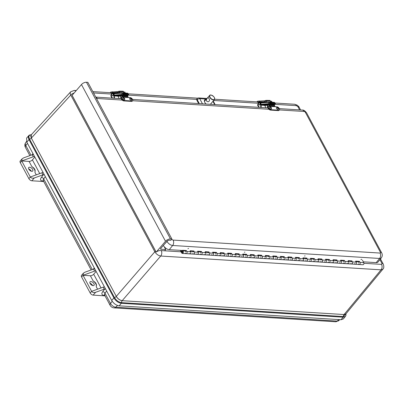 <?xml version="1.0" encoding="UTF-8"?>
<svg xmlns="http://www.w3.org/2000/svg" width="404" height="404" viewBox="0 0 404 404"><rect width="100%" height="100%" fill="white"/><g stroke="black" fill="none" stroke-linecap="round" stroke-linejoin="round"><path stroke-width="0.61" d="M345.834 313.959L344.026 314.595A2.394 1.651 -86.4 0 0 343.385 316.554L345.935 313.842M155.575 251.076A3.904 1.889 151.8 0 0 154.818 251.783C156.368 254.207 158.338 255.621 160.731 256.03L381.048 269.842L344.072 314.544L122.17 300.687C119.756 300.303 117.786 298.889 116.256 296.44A2.394 1.161 -28.2 0 1 114.499 297.596C116.317 300.51 118.66 302.192 121.528 302.647L343.385 316.554A0.783 0.54 -86.4 0 1 343.173 317.19L345.415 316.418L345.945 315.332L345.95 313.822M31.502 134.744C28.936 134.855 28.295 136.35 29.583 139.228L114.499 297.596A0.783 0.379 -28.2 0 0 113.928 297.975C115.847 301.041 118.311 302.813 121.321 303.283A0.783 0.54 -86.4 0 0 121.528 302.647A2.394 1.651 -86.4 0 1 122.17 300.687L160.731 256.03A3.904 2.692 -86.4 0 0 161.241 250.581L161.206 250.576M74.084 93.021A3.904 1.889 151.8 0 0 70.781 95.056L154.818 251.783L116.302 296.39C117.832 298.839 119.801 300.253 122.215 300.637C119.801 300.253 117.832 298.834 116.302 296.39L31.34 138.072A2.394 1.161 -28.2 0 1 29.583 139.228A0.783 0.379 151.8 0 0 29.012 139.607L113.928 297.975L111.711 300.46C113.645 303.555 116.135 305.343 119.18 305.823L341.037 319.731L343.299 318.953L345.415 316.418M28.886 135.547L26.619 138.047L26.795 142.092L111.711 300.46M344.072 314.544L345.869 313.923L382.891 269.155M70.66 91.834L31.249 134.81C30.633 135.562 30.674 136.633 31.386 138.022L70.781 95.056C70.084 93.657 70.043 92.582 70.66 91.834L70.695 91.794M379.911 259.626L381.962 263.448A3.904 1.889 151.8 0 1 383.239 264.08L383.239 264.08C384.093 266.539 383.967 268.246 382.856 269.2L381.048 269.842A3.904 2.692 -86.4 0 0 381.558 264.388L363.923 263.287M75.674 91.193A3.904 2.692 -86.4 0 0 74.22 90.435L70.665 91.834M300.601 109.954L299.207 107.358A3.904 1.889 151.8 0 0 297.925 106.722L299.627 109.893M274.604 104.293L296.45 105.661A3.904 2.692 -86.4 0 0 294.531 104.247L275.174 103.03M43.142 172.579A2.601 1.262 151.8 0 0 41.89 172.816L30.325 177.002L21.72 160.954L22.074 158.868L23.543 157.898L32.209 154.762A2.601 1.262 151.8 0 1 32.668 154.626L33.426 154.283M44.445 174.836L43.425 174.685L41.375 177.386A5.853 2.838 151.8 0 0 42.652 181.022L43.48 181.073M41.89 172.816L42.965 174.821A2.601 1.262 -28.2 0 1 43.425 174.685M42.965 174.821L34.3 177.962C32.477 178.472 31.153 178.154 30.325 177.002L28.886 178.654A2.601 1.404 41.1 0 0 31.84 180.78L43.723 181.522M28.886 178.654L20.281 162.605L21.72 160.954L33.285 156.767A2.601 1.262 -28.2 0 1 34.537 156.53M21.72 160.954L29.068 161.413A2.601 1.262 151.8 0 0 32.391 159.883L34.83 157.08M29.068 161.413L31.84 166.584A5.202 2.803 -138.9 0 1 34.901 172.291L36.274 174.851M31.84 166.584C34.648 168.226 35.668 170.124 34.901 172.291M31.29 171.22A2.656 1.429 41.1 0 0 28.719 168.978M28.805 169.155A2.656 1.429 -138.9 0 1 28.724 167.529A2.656 1.429 -138.9 0 1 31.664 168.195A2.656 1.429 -138.9 0 1 32.729 171.018A2.656 1.429 -138.9 0 1 31.81 171.316A2.656 1.429 -138.9 0 1 28.805 169.155M22.074 158.868L20.2 161.014A2.601 1.404 41.1 0 0 20.281 162.605M105.752 289.178L104.732 289.022L102.682 291.723A5.853 2.838 151.8 0 0 103.959 295.359L104.793 295.415M96.142 271.417L93.698 274.22A2.601 1.262 151.8 0 1 90.38 275.755L83.027 275.296L83.381 273.205L84.85 272.24L93.516 269.104A2.601 1.262 151.8 0 1 93.975 268.963L94.733 268.62M105.035 295.864L93.152 295.117L95.607 292.299L104.272 289.163A2.601 1.262 -28.2 0 1 104.732 289.022M83.381 273.205L81.507 275.356A2.601 1.404 41.1 0 0 81.588 276.947L83.027 275.296L94.592 271.109A2.601 1.262 -28.2 0 1 95.844 270.872M104.449 286.921A2.601 1.262 151.8 0 0 103.197 287.158L91.632 291.34L90.193 292.996A2.601 1.404 41.1 0 0 93.152 295.117M95.607 292.299C93.784 292.814 92.46 292.496 91.632 291.34L83.027 275.296M96.208 286.633A5.202 2.803 41.1 0 0 93.152 280.926C95.96 282.563 96.975 284.466 96.208 286.633L97.581 289.188M92.602 285.557A2.656 1.429 41.1 0 0 90.031 283.32M90.117 283.492A2.656 1.429 -138.9 0 1 90.031 281.871A2.656 1.429 -138.9 0 1 92.976 282.532A2.656 1.429 -138.9 0 1 94.036 285.355A2.656 1.429 -138.9 0 1 92.122 285.375A2.656 1.429 -138.9 0 1 90.117 283.492M81.588 276.947L90.193 292.996M156.252 252.051L165.499 241.259A3.904 1.889 -28.2 0 1 170.478 238.956L171.892 239.047L170.811 240.284L169.397 240.198A1.949 0.944 151.8 0 0 166.908 241.345L160.792 248.369A1.303 0.631 151.8 0 0 160.585 249.046A1.303 0.631 151.8 0 0 161.009 249.258L165.716 249.551L164.635 250.793L160.403 250.525A3.904 1.889 151.8 0 0 156.252 252.051M171.892 239.047L87.86 82.33L86.451 82.239A3.904 1.889 151.8 0 0 81.467 84.542L72.079 95.354L156.111 252.071M164.135 246.607L165.716 249.551M127.866 97.298A0.651 0.449 93.6 0 1 127.77 96.713L127.901 96.006A0.601 0.414 -86.4 0 0 127.709 95.47L127.523 95.46M128.861 97.531A0.52 0.359 -86.4 0 0 128.608 97.344L123.432 97.021A0.52 0.359 93.6 0 1 123.69 97.207L130.103 97.611A2.187 1.177 41.1 0 1 132.244 98.884A2.187 1.177 41.1 0 1 132.658 100.732L268.902 109.267M122.22 97.137A1.303 0.899 93.6 0 1 122.139 96.445L122.533 95.147A0.601 0.414 93.6 0 1 122.725 95.682L122.599 96.389A0.651 0.449 -86.4 0 0 122.917 97.162M132.295 101.146A2.187 1.177 -138.9 0 1 131.553 101.399L123.897 100.919L124.26 100.505L131.911 100.985A2.187 1.177 41.1 0 0 132.658 100.732L132.295 101.146M123.69 97.207L122.447 97.132A2.187 1.177 41.1 0 0 121.705 97.379L121.346 97.793A2.187 1.177 41.1 0 0 121.761 99.647A2.187 1.177 41.1 0 0 123.897 100.919M123.069 97.167A0.651 0.449 -86.4 0 0 123.255 97.076A0.52 0.359 93.6 0 1 123.432 97.021M122.725 95.682L127.901 96.006M121.705 97.379A2.187 1.177 41.1 0 0 122.119 99.233A2.187 1.177 41.1 0 0 124.26 100.505M124.679 99.626A1.303 0.702 -138.9 0 1 123.195 99.364A1.303 0.702 -138.9 0 1 122.73 97.93L123.412 97.728C124.604 98.122 125.028 98.753 124.679 99.626M123.877 98.172L124.26 98.637L123.877 98.172M131.734 100.071A1.303 0.702 -138.9 0 1 130.25 99.808A1.303 0.702 -138.9 0 1 129.785 98.369L130.633 98.192C131.82 98.798 132.184 99.424 131.734 100.071M130.972 98.621L131.315 99.081L130.972 98.621M274.609 106.494A0.651 0.449 93.6 0 1 274.518 105.914L274.644 105.202A0.601 0.414 -86.4 0 0 274.452 104.671L274.266 104.661M275.609 106.732A0.52 0.359 -86.4 0 0 275.351 106.545L270.18 106.217A0.52 0.359 93.6 0 1 270.433 106.409L276.846 106.808A2.187 1.177 41.1 0 1 278.987 108.08A2.187 1.177 41.1 0 1 279.401 109.933L279.043 110.348A2.187 1.177 -138.9 0 1 278.295 110.595L270.645 110.115L271.003 109.701L278.659 110.181A2.187 1.177 41.1 0 0 279.401 109.933M268.963 106.333A1.303 0.899 93.6 0 1 268.882 105.646L269.281 104.348A0.601 0.414 93.6 0 1 269.473 104.878L269.342 105.59A0.651 0.449 -86.4 0 0 269.66 106.358M270.433 106.409L269.195 106.328A2.187 1.177 41.1 0 0 268.448 106.58L268.089 106.994A2.187 1.177 41.1 0 0 268.503 108.843A2.187 1.177 41.1 0 0 270.645 110.115M269.816 106.368A0.651 0.449 -86.4 0 0 269.998 106.272A0.52 0.359 93.6 0 1 270.18 106.217M269.473 104.878L274.644 105.202M268.448 106.58A2.187 1.177 41.1 0 0 268.862 108.429A2.187 1.177 41.1 0 0 271.003 109.701M271.422 108.828A1.303 0.702 -138.9 0 1 269.938 108.565A1.303 0.702 -138.9 0 1 269.473 107.131L270.155 106.929C271.347 107.318 271.771 107.954 271.422 108.828M270.624 107.373L271.003 107.838L270.624 107.373M278.477 109.272A1.303 0.702 -138.9 0 1 276.993 109.004A1.303 0.702 -138.9 0 1 276.528 107.57L277.376 107.393C278.563 107.999 278.932 108.626 278.477 109.272M277.715 107.817L278.058 108.277L277.715 107.817M119.023 91.698L119.533 91.663L119.544 92.683L118.695 92.688M127.967 93.688L127.74 93.178L122.053 92.819L121.867 94.44L114.352 95.102A1.353 0.934 -86.4 0 0 114.251 95.117M114.287 95.541A1.04 0.717 93.6 0 1 114.579 95.425L122.094 94.768L121.867 94.44M122.215 95.465L115.529 95.485L123.043 94.824L122.68 93.506L123.669 93.42A0.651 0.449 93.6 0 1 124.124 94.031L124.129 94.677L123.68 94.718L123.609 94.076L122.685 94.157M122.094 94.768L123.043 94.824M126.805 94.915L127.755 95.122L125.634 95.309L127.755 95.122M126.805 95.061L124.679 95.248M120.291 95.778L119.291 95.723L119.286 95.157M123.68 94.688L123.043 94.743M123.68 94.718L128.598 94.96L128.588 94.309A0.651 0.449 -86.4 0 0 128.134 93.698L123.76 93.425M124.129 94.677L128.598 94.96M115.807 93.369A4.005 0.303 179.5 0 0 114.115 93.284L114.11 93.284A12.236 0.919 -0.5 0 1 111.61 93.167L112.64 92.763L119.372 92.693M112.059 93.193A2.081 1.121 41.1 0 0 112.059 93.299L112.07 93.859M117.943 96.182L119.236 98.586M111.837 95.117A1.04 0.717 93.6 0 1 112.565 93.622A1.04 0.717 93.6 0 1 113.216 94.703A1.04 0.717 93.6 0 1 112.433 95.698A1.04 0.717 93.6 0 1 111.837 95.117M112.751 93.667A1.04 0.717 93.6 0 1 112.943 93.642A1.04 0.717 93.6 0 1 113.59 94.728A1.04 0.717 93.6 0 1 112.812 95.723A1.04 0.717 93.6 0 1 112.625 95.672M265.766 100.899L266.281 100.864L266.292 101.884L265.438 101.884M274.715 102.884L274.483 102.374L268.796 102.02L268.609 103.641L261.095 104.303A1.353 0.934 -86.4 0 0 260.994 104.318M266.281 100.864L270.286 100.995L270.296 102L266.292 101.874M261.034 104.742A1.04 0.717 93.6 0 1 261.322 104.626L268.837 103.964L268.609 103.641M268.958 104.666L262.277 104.687L269.786 104.025L269.423 102.707L270.412 102.621A0.651 0.449 93.6 0 1 270.867 103.227L270.872 103.878L270.422 103.914L270.352 103.273L269.428 103.353M268.837 103.964L269.786 104.025M273.548 104.111L274.503 104.323L272.377 104.51M273.553 104.262L271.427 104.449M267.034 104.979L266.039 104.924L266.034 104.353M270.422 103.889L269.786 103.944M270.422 103.914L274.892 104.197L275.341 104.156L275.336 103.51A0.651 0.449 -86.4 0 0 274.882 102.899L270.503 102.626M270.872 103.878L275.341 104.156M262.555 102.571A4.005 0.303 179.5 0 0 260.863 102.48L260.853 102.48A12.236 0.919 -0.5 0 1 258.353 102.369L259.383 101.965L266.115 101.894M258.807 102.394A2.081 1.121 41.1 0 0 258.802 102.5L258.812 103.055M264.691 105.378L265.978 107.787M258.585 104.318A1.04 0.717 93.6 0 1 259.307 102.818A1.04 0.717 93.6 0 1 259.959 103.904A1.04 0.717 93.6 0 1 259.181 104.899A1.04 0.717 93.6 0 1 258.585 104.318M259.494 102.868A1.04 0.717 93.6 0 1 259.686 102.843A1.04 0.717 93.6 0 1 260.338 103.929A1.04 0.717 93.6 0 1 259.555 104.919A1.04 0.717 93.6 0 1 259.368 104.873M206.53 101.035C206.242 99.965 206.535 98.99 207.414 98.101L208.141 97.606L208.883 98.354C209.934 100.273 209.595 101.429 207.868 101.823L206.53 101.035M182.689 252.621A0.651 0.449 93.6 0 1 181.972 252.096A0.651 0.449 93.6 0 1 182.85 251.914A0.651 0.449 93.6 0 1 182.689 252.621M355.586 261.676A1.303 0.899 93.6 0 1 356.399 263.029A1.303 0.899 93.6 0 1 355.419 264.272A1.303 0.899 -86.4 0 0 356.288 263.554A1.303 0.899 -86.4 0 0 356.222 262.146L355.687 261.141L359.449 261.378L359.09 261.792L355.929 261.595M359.449 261.378L359.984 262.383A1.303 0.899 93.6 0 1 360.05 263.787A1.303 0.899 93.6 0 1 359.186 264.504A1.303 0.899 93.6 0 1 358.449 263.807M358.53 262.509A1.303 0.899 93.6 0 1 359.161 261.923M340.532 260.731A1.303 0.899 93.6 0 1 341.345 262.085A1.303 0.899 93.6 0 1 340.37 263.327A1.303 0.899 -86.4 0 0 341.234 262.61A1.303 0.899 -86.4 0 0 341.173 261.206L340.638 260.201L344.4 260.434L344.041 260.848L340.875 260.651M344.4 260.434L344.935 261.439A1.303 0.899 93.6 0 1 345.001 262.847A1.303 0.899 93.6 0 1 344.132 263.565A1.303 0.899 93.6 0 1 343.4 262.863M343.481 261.565A1.303 0.899 93.6 0 1 344.112 260.984M333.007 260.257A1.303 0.899 93.6 0 1 333.82 261.615A1.303 0.899 93.6 0 1 332.846 262.858A1.303 0.899 -86.4 0 0 333.709 262.135A1.303 0.899 -86.4 0 0 333.648 260.731L333.113 259.727L336.875 259.964L336.512 260.378L333.351 260.176M336.875 259.964L337.411 260.969A1.303 0.899 93.6 0 1 337.471 262.373A1.303 0.899 93.6 0 1 336.608 263.09A1.303 0.899 93.6 0 1 335.875 262.393M335.956 261.095A1.303 0.899 93.6 0 1 336.588 260.509M317.958 259.312A1.303 0.899 93.6 0 1 318.771 260.671A1.303 0.899 93.6 0 1 317.796 261.913A1.303 0.899 -86.4 0 0 318.66 261.196A1.303 0.899 -86.4 0 0 318.594 259.787L318.059 258.782L321.821 259.02L321.463 259.434L318.301 259.232M321.821 259.02L322.362 260.024A1.303 0.899 93.6 0 1 322.422 261.428A1.303 0.899 93.6 0 1 321.559 262.146A1.303 0.899 93.6 0 1 320.821 261.449M320.902 260.151A1.303 0.899 93.6 0 1 321.534 259.565M310.434 258.843A1.303 0.899 93.6 0 1 311.247 260.196A1.303 0.899 93.6 0 1 310.267 261.439A1.303 0.899 -86.4 0 0 311.136 260.721A1.303 0.899 -86.4 0 0 311.07 259.317L310.535 258.313L314.297 258.55L313.938 258.959L310.777 258.762M314.297 258.55L314.832 259.555A1.303 0.899 93.6 0 1 314.898 260.959A1.303 0.899 93.6 0 1 314.034 261.676A1.303 0.899 93.6 0 1 313.297 260.979M313.378 259.681A1.303 0.899 93.6 0 1 314.009 259.095M302.904 258.373A1.303 0.899 93.6 0 1 303.722 259.727A1.303 0.899 93.6 0 1 302.742 260.969A1.303 0.899 -86.4 0 0 303.611 260.252A1.303 0.899 -86.4 0 0 303.545 258.848L303.01 257.843L306.772 258.075L306.414 258.489L303.247 258.292M306.772 258.075L307.308 259.08A1.303 0.899 93.6 0 1 307.373 260.484A1.303 0.899 93.6 0 1 306.505 261.206A1.303 0.899 93.6 0 1 305.772 260.504M305.853 259.206A1.303 0.899 93.6 0 1 306.484 258.626M295.38 257.898A1.303 0.899 93.6 0 1 296.193 259.252A1.303 0.899 93.6 0 1 295.218 260.494A1.303 0.899 -86.4 0 0 296.082 259.777A1.303 0.899 -86.4 0 0 296.021 258.373L295.486 257.368L299.248 257.606L298.884 258.015L295.723 257.818M299.248 257.606L299.783 258.611A1.303 0.899 93.6 0 1 299.849 260.014A1.303 0.899 93.6 0 1 298.98 260.731A1.303 0.899 93.6 0 1 298.248 260.035M298.329 258.737A1.303 0.899 93.6 0 1 298.96 258.151M287.855 257.429A1.303 0.899 93.6 0 1 288.668 258.782A1.303 0.899 93.6 0 1 287.693 260.024A1.303 0.899 -86.4 0 0 288.557 259.307A1.303 0.899 -86.4 0 0 288.496 257.904L287.961 256.899L291.723 257.131L291.36 257.545L288.198 257.348M291.723 257.131L292.259 258.136A1.303 0.899 93.6 0 1 292.319 259.545A1.303 0.899 93.6 0 1 291.456 260.262A1.303 0.899 93.6 0 1 290.723 259.565M290.804 258.262A1.303 0.899 93.6 0 1 291.435 257.681M280.331 256.954A1.303 0.899 93.6 0 1 281.144 258.313A1.303 0.899 93.6 0 1 280.169 259.555A1.303 0.899 -86.4 0 0 281.033 258.838A1.303 0.899 -86.4 0 0 280.972 257.429L280.432 256.424L284.199 256.661L283.835 257.075L280.674 256.873M284.199 256.661L284.734 257.666A1.303 0.899 93.6 0 1 284.795 259.07A1.303 0.899 93.6 0 1 283.931 259.787A1.303 0.899 93.6 0 1 283.194 259.09M283.28 257.792A1.303 0.899 93.6 0 1 283.906 257.207M265.282 256.015A1.303 0.899 93.6 0 1 266.095 257.368A1.303 0.899 93.6 0 1 265.115 258.611A1.303 0.899 -86.4 0 0 265.984 257.893A1.303 0.899 -86.4 0 0 265.918 256.484L265.383 255.48L269.145 255.717L268.786 256.131L265.625 255.934M269.145 255.717L269.68 256.722A1.303 0.899 93.6 0 1 269.746 258.126A1.303 0.899 93.6 0 1 268.877 258.843A1.303 0.899 93.6 0 1 268.145 258.146M268.226 256.848A1.303 0.899 93.6 0 1 268.857 256.262M257.752 255.54A1.303 0.899 93.6 0 1 258.57 256.894A1.303 0.899 93.6 0 1 257.59 258.136A1.303 0.899 -86.4 0 0 258.459 257.419A1.303 0.899 -86.4 0 0 258.393 256.015L257.858 255.01L261.62 255.247L261.262 255.656L258.095 255.459M261.62 255.247L262.156 256.252A1.303 0.899 93.6 0 1 262.221 257.656A1.303 0.899 93.6 0 1 261.353 258.373A1.303 0.899 93.6 0 1 260.62 257.676M260.701 256.378A1.303 0.899 93.6 0 1 261.332 255.793M250.227 255.07A1.303 0.899 93.6 0 1 251.041 256.424A1.303 0.899 93.6 0 1 250.066 257.666A1.303 0.899 -86.4 0 0 250.929 256.949A1.303 0.899 -86.4 0 0 250.869 255.545L250.334 254.54L254.096 254.773L253.732 255.187L250.571 254.99M254.096 254.773L254.631 255.777A1.303 0.899 93.6 0 1 254.692 257.186A1.303 0.899 93.6 0 1 253.828 257.904A1.303 0.899 93.6 0 1 253.096 257.202M253.177 255.904A1.303 0.899 93.6 0 1 253.808 255.323M242.703 254.596A1.303 0.899 93.6 0 1 243.516 255.954A1.303 0.899 93.6 0 1 242.541 257.197A1.303 0.899 -86.4 0 0 243.405 256.474A1.303 0.899 -86.4 0 0 243.344 255.07L242.809 254.066L246.571 254.303L246.208 254.717L243.046 254.515M246.571 254.303L247.107 255.308A1.303 0.899 93.6 0 1 247.167 256.712A1.303 0.899 93.6 0 1 246.304 257.429A1.303 0.899 93.6 0 1 245.571 256.732M245.652 255.434A1.303 0.899 93.6 0 1 246.278 254.848M235.178 254.126A1.303 0.899 93.6 0 1 235.992 255.48A1.303 0.899 93.6 0 1 235.017 256.722A1.303 0.899 -86.4 0 0 235.88 256.005A1.303 0.899 -86.4 0 0 235.82 254.601L235.279 253.596L239.042 253.833L238.683 254.242L235.522 254.045M239.042 253.833L239.582 254.833A1.303 0.899 93.6 0 1 239.643 256.242A1.303 0.899 93.6 0 1 238.779 256.959A1.303 0.899 93.6 0 1 238.042 256.262M238.128 254.964A1.303 0.899 93.6 0 1 238.754 254.379M227.654 253.651A1.303 0.899 93.6 0 1 228.467 255.01A1.303 0.899 93.6 0 1 227.492 256.252A1.303 0.899 -86.4 0 0 228.356 255.535A1.303 0.899 -86.4 0 0 228.29 254.126L227.755 253.121L231.517 253.358L231.159 253.773L227.997 253.571M231.517 253.358L232.053 254.363A1.303 0.899 93.6 0 1 232.118 255.767A1.303 0.899 93.6 0 1 231.255 256.484A1.303 0.899 93.6 0 1 230.517 255.788M230.598 254.49A1.303 0.899 93.6 0 1 231.229 253.904M220.129 253.182A1.303 0.899 93.6 0 1 220.943 254.535A1.303 0.899 93.6 0 1 219.963 255.777A1.303 0.899 -86.4 0 0 220.831 255.06A1.303 0.899 -86.4 0 0 220.766 253.656L220.231 252.651L223.993 252.889L223.634 253.298L220.473 253.101M223.993 252.889L224.528 253.894A1.303 0.899 93.6 0 1 224.594 255.298A1.303 0.899 93.6 0 1 223.725 256.015A1.303 0.899 93.6 0 1 222.993 255.318M223.074 254.02A1.303 0.899 93.6 0 1 223.705 253.434M212.6 252.712A1.303 0.899 93.6 0 1 213.418 254.066A1.303 0.899 93.6 0 1 212.438 255.308A1.303 0.899 -86.4 0 0 213.307 254.591A1.303 0.899 -86.4 0 0 213.241 253.187L212.706 252.182L216.468 252.414L216.11 252.828L212.943 252.631M216.468 252.414L217.004 253.419A1.303 0.899 93.6 0 1 217.069 254.823A1.303 0.899 93.6 0 1 216.201 255.545A1.303 0.899 93.6 0 1 215.468 254.843M215.549 253.545A1.303 0.899 93.6 0 1 216.18 252.965M205.075 252.237A1.303 0.899 93.6 0 1 205.888 253.591A1.303 0.899 93.6 0 1 204.914 254.833A1.303 0.899 -86.4 0 0 205.777 254.116A1.303 0.899 -86.4 0 0 205.717 252.712L205.181 251.707L208.944 251.944L208.58 252.354L205.419 252.157M208.944 251.944L209.479 252.949A1.303 0.899 93.6 0 1 209.54 254.353A1.303 0.899 93.6 0 1 208.676 255.07A1.303 0.899 93.6 0 1 207.944 254.374M208.025 253.076A1.303 0.899 93.6 0 1 208.656 252.49M190.026 251.293A1.303 0.899 93.6 0 1 190.839 252.651A1.303 0.899 93.6 0 1 189.865 253.894A1.303 0.899 -86.4 0 0 190.728 253.177A1.303 0.899 -86.4 0 0 190.668 251.768L190.127 250.763L193.89 251L193.531 251.414L190.37 251.212M193.89 251L194.43 252.005A1.303 0.899 93.6 0 1 194.491 253.409A1.303 0.899 93.6 0 1 193.627 254.126A1.303 0.899 93.6 0 1 192.89 253.429M192.971 252.131A1.303 0.899 93.6 0 1 193.602 251.546M186.007 250.94L182.244 250.707L182.603 250.293L186.365 250.531L186.062 251.046M186.365 250.531L186.901 251.535A1.303 0.899 93.6 0 1 186.966 252.939A1.303 0.899 93.6 0 1 186.103 253.656A1.303 0.899 93.6 0 1 185.365 252.96M185.446 251.662A1.303 0.899 93.6 0 1 186.077 251.076M348.061 261.201A1.303 0.899 93.6 0 1 348.874 262.555A1.303 0.899 93.6 0 1 347.894 263.797A1.303 0.899 -86.4 0 0 348.763 263.08A1.303 0.899 -86.4 0 0 348.697 261.676L348.162 260.671L351.924 260.908L351.566 261.317L348.405 261.12M351.924 260.908L352.46 261.913A1.303 0.899 93.6 0 1 352.525 263.317A1.303 0.899 93.6 0 1 351.657 264.034A1.303 0.899 93.6 0 1 350.924 263.337M351.005 262.039A1.303 0.899 93.6 0 1 351.637 261.454M325.483 259.787A1.303 0.899 93.6 0 1 326.296 261.141A1.303 0.899 93.6 0 1 325.321 262.383A1.303 0.899 -86.4 0 0 326.185 261.666A1.303 0.899 -86.4 0 0 326.124 260.262L325.584 259.257L329.351 259.494L328.987 259.903L325.826 259.706M329.351 259.494L329.886 260.494A1.303 0.899 93.6 0 1 329.947 261.903A1.303 0.899 93.6 0 1 329.083 262.62A1.303 0.899 93.6 0 1 328.346 261.923M328.432 260.625A1.303 0.899 93.6 0 1 329.058 260.04M272.806 256.484A1.303 0.899 93.6 0 1 273.619 257.838A1.303 0.899 93.6 0 1 272.644 259.08A1.303 0.899 -86.4 0 0 273.508 258.363A1.303 0.899 -86.4 0 0 273.442 256.959L272.907 255.954L276.669 256.192L276.311 256.601L273.149 256.404M276.669 256.192L277.21 257.197A1.303 0.899 93.6 0 1 277.27 258.6A1.303 0.899 93.6 0 1 276.407 259.317A1.303 0.899 93.6 0 1 275.669 258.621M275.75 257.323A1.303 0.899 93.6 0 1 276.381 256.737M197.551 251.768A1.303 0.899 93.6 0 1 198.364 253.121A1.303 0.899 93.6 0 1 197.389 254.363A1.303 0.899 -86.4 0 0 198.253 253.646A1.303 0.899 -86.4 0 0 198.192 252.242L197.657 251.238L201.419 251.47L201.056 251.884L197.894 251.687M201.419 251.47L201.955 252.475A1.303 0.899 93.6 0 1 202.015 253.884A1.303 0.899 93.6 0 1 201.152 254.601A1.303 0.899 93.6 0 1 200.419 253.904M200.5 252.601A1.303 0.899 93.6 0 1 201.126 252.02M180.916 250.399L181.593 251.667A1.303 0.899 93.6 0 1 182.502 250.823A1.303 0.899 93.6 0 1 183.315 252.177A1.303 0.899 93.6 0 1 182.335 253.419L362.949 264.741A1.303 0.899 -86.4 0 0 363.812 264.024A1.303 0.899 -86.4 0 0 363.751 262.62L362.408 260.105M189.865 253.894A1.303 0.899 93.6 0 1 189.224 253.419M186.103 253.656A1.303 0.899 -86.4 0 0 187.077 252.414A1.303 0.899 -86.4 0 0 186.264 251.061L182.502 250.823M197.389 254.363A1.303 0.899 93.6 0 1 196.748 253.894M193.627 254.126A1.303 0.899 -86.4 0 0 194.602 252.884A1.303 0.899 -86.4 0 0 193.789 251.53L190.425 251.318M204.914 254.833A1.303 0.899 93.6 0 1 204.278 254.363M201.152 254.601A1.303 0.899 -86.4 0 0 202.126 253.358A1.303 0.899 -86.4 0 0 201.313 252.005L197.95 251.793M212.438 255.308A1.303 0.899 93.6 0 1 211.802 254.833L211.681 254.606M208.676 255.07A1.303 0.899 -86.4 0 0 209.651 253.828A1.303 0.899 -86.4 0 0 208.838 252.475L205.474 252.263M219.963 255.777A1.303 0.899 93.6 0 1 219.327 255.308L219.205 255.081M216.201 255.545A1.303 0.899 -86.4 0 0 217.18 254.303A1.303 0.899 -86.4 0 0 216.367 252.944L213.004 252.737M227.492 256.252A1.303 0.899 93.6 0 1 226.851 255.777L226.73 255.55M223.725 256.015A1.303 0.899 -86.4 0 0 224.705 254.773A1.303 0.899 -86.4 0 0 223.892 253.419L220.528 253.207M235.017 256.722A1.303 0.899 93.6 0 1 234.376 256.252L234.254 256.025M231.255 256.484A1.303 0.899 -86.4 0 0 232.229 255.242A1.303 0.899 -86.4 0 0 231.416 253.889L228.053 253.677M242.541 257.197A1.303 0.899 93.6 0 1 241.9 256.722L241.779 256.495M238.779 256.959A1.303 0.899 -86.4 0 0 239.754 255.717A1.303 0.899 -86.4 0 0 238.941 254.363L235.577 254.151M250.066 257.666A1.303 0.899 93.6 0 1 249.43 257.191L249.303 256.964M246.304 257.429A1.303 0.899 -86.4 0 0 247.278 256.187A1.303 0.899 -86.4 0 0 246.465 254.833L243.102 254.621M257.59 258.136A1.303 0.899 93.6 0 1 256.954 257.666L256.833 257.439M253.828 257.904A1.303 0.899 -86.4 0 0 254.803 256.661A1.303 0.899 -86.4 0 0 253.99 255.303L250.626 255.096M265.115 258.611A1.303 0.899 93.6 0 1 264.479 258.136L264.357 257.909M261.353 258.373A1.303 0.899 -86.4 0 0 262.332 257.131A1.303 0.899 -86.4 0 0 261.519 255.777L258.156 255.565M317.796 261.913A1.303 0.899 93.6 0 1 317.155 261.439L317.034 261.211M314.034 261.676A1.303 0.899 -86.4 0 0 315.009 260.434A1.303 0.899 -86.4 0 0 314.196 259.08L310.833 258.868M347.894 263.797A1.303 0.899 93.6 0 1 347.258 263.327L347.137 263.1M344.132 263.565A1.303 0.899 -86.4 0 0 345.112 262.322A1.303 0.899 -86.4 0 0 344.294 260.964L340.936 260.757M280.169 259.555A1.303 0.899 93.6 0 1 279.528 259.08L279.406 258.853M276.407 259.317A1.303 0.899 -86.4 0 0 277.381 258.075A1.303 0.899 -86.4 0 0 276.568 256.722L273.205 256.51M295.218 260.494A1.303 0.899 93.6 0 1 294.582 260.024L294.46 259.797M291.456 260.262A1.303 0.899 -86.4 0 0 292.43 259.02A1.303 0.899 -86.4 0 0 291.617 257.666L288.254 257.454M310.267 261.439A1.303 0.899 93.6 0 1 309.631 260.969L309.509 260.742M306.505 261.206A1.303 0.899 -86.4 0 0 307.484 259.964A1.303 0.899 -86.4 0 0 306.671 258.605L303.308 258.398M325.321 262.383A1.303 0.899 93.6 0 1 324.68 261.913L324.558 261.686M321.559 262.146A1.303 0.899 -86.4 0 0 322.533 260.903A1.303 0.899 -86.4 0 0 321.72 259.55L318.357 259.338M340.37 263.327A1.303 0.899 93.6 0 1 339.734 262.853L339.613 262.625M336.608 263.09A1.303 0.899 -86.4 0 0 337.582 261.848A1.303 0.899 -86.4 0 0 336.769 260.494L333.406 260.282M355.419 264.272A1.303 0.899 93.6 0 1 354.783 263.797L354.661 263.57M351.657 264.034A1.303 0.899 -86.4 0 0 352.636 262.792A1.303 0.899 -86.4 0 0 351.823 261.439L348.46 261.226M287.693 260.024A1.303 0.899 93.6 0 1 287.052 259.555L286.931 259.328M283.931 259.787A1.303 0.899 -86.4 0 0 284.906 258.545A1.303 0.899 -86.4 0 0 284.093 257.191L280.729 256.979M302.742 260.969A1.303 0.899 93.6 0 1 302.106 260.494L301.985 260.267M298.98 260.731A1.303 0.899 -86.4 0 0 299.955 259.489A1.303 0.899 -86.4 0 0 299.142 258.136L295.784 257.924M332.846 262.858A1.303 0.899 93.6 0 1 332.209 262.383L332.083 262.156M329.083 262.62A1.303 0.899 -86.4 0 0 330.058 261.378A1.303 0.899 -86.4 0 0 329.245 260.024L325.882 259.812M359.186 264.504A1.303 0.899 -86.4 0 0 360.161 263.262A1.303 0.899 -86.4 0 0 359.348 261.908L355.985 261.701M272.644 259.08A1.303 0.899 93.6 0 1 272.003 258.611L271.882 258.383M268.877 258.843A1.303 0.899 -86.4 0 0 269.857 257.601A1.303 0.899 -86.4 0 0 269.044 256.247L265.68 256.04M182.335 253.419A1.303 0.899 93.6 0 1 181.699 252.949L180.31 250.364M182.148 251.621A0.651 0.449 93.6 0 1 182.866 252.152A0.651 0.449 93.6 0 1 181.987 252.328A0.651 0.449 93.6 0 1 182.148 251.621M187.941 248.758L188.501 248.404L187.941 248.758M361.277 259.595L360.979 259.525L361.585 259.252L361.277 259.595M244.89 252.116L244.349 252.258L244.89 252.116M305.091 255.889L304.55 256.035L305.091 255.889M206.141 104.035A3.995 2.151 -138.9 0 1 204.631 99.934A3.995 2.151 -138.9 0 1 206.111 99.45M210.933 103.656A3.995 2.151 -138.9 0 1 210.999 104.338M202.47 103.803L199.707 98.647A1.949 1.343 93.6 0 0 198.748 97.94A1.949 1.949 0 0 0 197.233 98.52L196.788 98.975L196.829 100.192L198.637 103.565M166.938 241.314L166.993 241.42A4.984 2.687 41.1 0 0 172.659 245.486L379.603 258.459A4.984 2.687 41.1 0 0 381.341 257.843L378.013 261.999A5.202 2.803 -138.9 0 1 376.2 262.64L363.332 261.832M182.426 250.495L169.256 249.667A5.202 2.803 -138.9 0 1 163.347 245.435M31.386 138.022L31.184 134.886M31.391 134.719C29.704 134.906 28.856 135.204 28.835 135.603L28.31 137.461L29.012 139.607L26.795 142.092M119.18 305.823L121.321 303.283L343.173 317.19L341.037 319.731M181.098 251.823L161.241 250.581M381.962 263.448L381.558 264.388M296.45 105.661L297.925 106.722M93.551 92.94L111.56 94.071M127.861 95.092L196.617 99.404M213.681 100.475L258.323 103.273M32.971 153.611L32.057 154.818M43.238 180.618A1.949 1.343 -86.4 0 0 42.652 181.022M43.576 180.578L43.258 180.649A3.904 1.889 -28.2 0 1 43.682 178.861A1.949 1.172 37.2 0 0 41.375 177.386M92.309 269.539L43.682 178.861L45.344 176.679M31.84 180.78L34.3 177.962M94.278 267.953L93.364 269.16M102.682 291.723A1.949 1.172 37.2 0 1 104.995 293.203A3.904 1.889 -28.2 0 0 104.565 294.991L110.08 305.272A3.904 1.889 -28.2 0 1 110.504 303.48L104.995 293.203L106.651 291.021M110.08 305.272C110.959 306.813 112.282 307.676 114.039 307.873A3.904 2.692 -86.4 0 0 115.685 307.202A4.56 2.454 -138.9 0 1 110.504 303.48L112.196 301.258M30.997 155.202L25.806 145.511L27.462 143.329M32.209 154.762L33.285 156.767M39.744 173.594L32.391 159.883M104.545 294.96A1.949 1.343 -86.4 0 0 103.959 295.359M93.516 269.104L94.592 271.109M103.197 287.158L104.272 289.163M90.38 275.755L93.152 280.926M101.05 287.931L93.698 274.22M25.376 147.303C24.604 145.778 24.669 144.294 25.573 142.839A4.56 2.454 -138.9 0 0 25.806 145.511A3.904 1.889 151.8 0 0 25.376 147.303L29.835 155.621M114.039 307.873L335.567 321.761A3.904 2.692 -86.4 0 0 337.214 321.089L115.685 307.202L117.519 305.464M335.567 321.761L338.668 320.675A4.56 2.454 -138.9 0 1 337.214 321.089L338.794 319.589M156.126 252.02L72.094 95.304M81.467 84.542L165.499 241.259M86.451 82.239L170.478 238.956M160.646 248.571L161.009 249.258M122.599 96.389L127.77 96.713M131.553 101.399L131.911 100.985M122.533 95.147L127.709 95.47M124.235 98.834A0.53 0.288 -138.9 0 1 123.796 98.015A0.53 0.288 -138.9 0 1 124.235 98.834M131.229 99.268A0.53 0.288 -138.9 0 1 130.906 98.465A0.53 0.288 -138.9 0 1 131.229 99.268M269.342 105.59L274.518 105.914M278.295 110.595L278.659 110.181M269.281 104.348L274.452 104.671M270.978 108.03A0.53 0.288 -138.9 0 1 270.539 107.212A0.53 0.288 -138.9 0 1 270.978 108.03M277.972 108.464A0.53 0.288 -138.9 0 1 277.654 107.661A0.53 0.288 -138.9 0 1 277.972 108.464M118.695 92.748L118.074 93.294M123.836 93.243L123.548 92.804L119.544 92.678M119.533 91.673L123.543 91.799L123.548 92.804M122.028 92.824L113.736 93.556L122.053 92.819M122.058 91.425L119.427 91.208M113.973 93.809L121.851 93.117M115.529 95.485L114.352 95.102M119.963 95.889L122.2 95.612L120.24 95.783A1.04 0.717 -86.4 0 0 119.831 96.006L114.297 95.662M119.281 96.263L119.831 96.006A1.177 0.813 93.6 0 1 119.281 96.263L114.327 95.955M128.588 94.309L124.124 94.031M117.498 91.607L110.661 92.067M119.544 92.592L112.6 92.657L112.595 91.89L119.539 91.824M123.543 92.077L125.038 92.173L123.543 91.986L125.008 92.168L125.013 92.935L123.553 92.839M113.802 92.9L112.292 92.915M118.741 92.688L119.13 92.713L118.438 92.693L118.322 93.016M112.302 93.031L113.792 92.9L112.302 93.031M118.731 92.688L117.69 92.763M118.347 92.905L117.726 92.799M124.998 93.006L124.957 92.072M116.135 93.41L111.605 93.167L110.529 92.9L112.64 92.763M117.584 92.465L117.468 91.703L117.584 92.465M110.529 92.9L110.524 92.137L117.503 91.607M120.594 95.753L120.852 98.687M120.998 98.697L120.74 95.743M114.18 98.268L113.842 94.46L114.165 94.48L114.499 98.288L114.196 94.491L113.352 93.41A1.303 0.899 93.6 0 1 114.165 94.48L114.529 98.293M121.054 95.713L121.251 97.935L121.054 95.713M113.191 93.42A1.303 0.899 93.6 0 1 113.352 93.41L113.034 93.39A1.303 0.899 -86.4 0 0 112.474 93.622M111.822 94.364L110.974 95.309L111.807 94.42M111.575 93.94L111.575 93.854A2.081 1.121 -138.9 0 1 111.741 93.344L111.878 93.183M112.378 93.698L113.034 93.39A1.303 0.899 -86.4 0 1 113.842 94.46L114.029 98.258M111.741 93.344L111.57 94.622L111.575 93.854L112.059 93.299M112.534 93.617A1.197 0.823 93.6 0 1 113.696 94.475M112.004 98.132L110.812 95.91A1.04 0.505 -28.2 0 1 110.979 95.369L112.474 98.162M265.443 101.949L264.817 102.495M268.771 102.025L260.484 102.752L268.796 102.02M268.801 100.626L266.175 100.409M260.721 103.01L268.599 102.318M262.277 104.687L261.095 104.303M266.706 105.09L268.948 104.813L266.988 104.979A1.04 0.717 -86.4 0 0 266.574 105.207L261.045 104.858M266.024 105.464L266.574 105.207A1.177 0.813 93.6 0 1 266.024 105.464L261.07 105.151M275.336 103.51L270.867 103.227M266.292 101.788L259.343 101.853L259.338 101.091L264.246 100.803L257.404 101.263M264.256 100.803L266.281 101.025M271.68 101.268L270.286 101.182L271.69 101.268L271.761 102.131L270.296 102.04M260.545 102.096L259.035 102.111M265.186 101.889L265.872 101.909L265.186 101.889L265.064 102.217M259.045 102.227L260.535 102.096L259.045 102.227M265.09 102.101L264.469 101.995M271.74 102.202L271.781 101.374L270.286 101.278M262.878 102.611L258.348 102.369L257.277 102.101L259.383 101.965M264.332 101.667L264.216 100.899L264.332 101.667M257.277 102.101L257.267 101.338L264.246 100.803M267.337 104.954L267.594 107.888M267.746 107.898L267.483 104.939M260.923 107.469L260.59 103.661L260.908 103.682L261.247 107.489L260.939 103.692L260.1 102.606A1.303 0.899 93.6 0 1 260.908 103.682L261.277 107.489M267.796 104.914L267.993 107.136L267.801 104.914M259.939 102.621A1.303 0.899 93.6 0 1 260.1 102.606L259.777 102.586A1.303 0.899 -86.4 0 0 259.216 102.823M258.565 103.565L257.722 104.505L258.555 103.616M258.323 103.141L258.323 103.05A2.081 1.121 -138.9 0 1 258.484 102.54L258.626 102.384M259.126 102.894L259.777 102.586A1.303 0.899 -86.4 0 1 260.59 103.661L260.777 107.459M258.333 103.803L258.323 103.05L258.802 102.5M259.277 102.818A1.197 0.823 93.6 0 1 260.444 103.677M258.752 107.333L257.56 105.111A1.04 0.505 -28.2 0 1 257.722 104.57L259.222 107.363M210.024 97.228A2.969 1.601 -138.9 0 1 212.181 95.445A2.969 1.601 -138.9 0 1 214.312 99.409A2.969 1.601 -138.9 0 1 210.024 97.228M211.04 95.081A3.176 1.712 41.1 0 0 209.666 95.4A3.176 1.712 41.1 0 0 209.762 97.349A3.176 1.712 41.1 0 0 212.171 99.596A3.176 1.712 41.1 0 0 214.458 99.571A3.176 1.712 41.1 0 0 214.59 98.172M359.984 262.383L363.751 262.62M186.901 251.535L190.668 251.768M194.43 252.005L198.192 252.242M201.955 252.475L205.717 252.712M209.479 252.949L213.241 253.187M217.004 253.419L220.766 253.656M224.528 253.894L228.29 254.126M232.053 254.363L235.82 254.601M239.582 254.833L243.344 255.07M247.107 255.308L250.869 255.545M254.631 255.777L258.393 256.015M262.156 256.252L265.918 256.484M269.68 256.722L273.442 256.959M277.21 257.197L280.972 257.429M284.734 257.666L288.496 257.904M292.259 258.136L296.021 258.373M299.783 258.611L303.545 258.848M307.308 259.08L311.07 259.317M314.832 259.555L318.594 259.787M322.362 260.024L326.124 260.262M329.886 260.494L333.648 260.731M337.411 260.969L341.173 261.206M344.935 261.439L348.697 261.676M352.46 261.913L356.222 262.146M212.933 101.338L214.665 104.57M197.233 98.52A1.949 1.035 44.3 0 0 197.253 99.753A1.949 0.944 151.8 0 1 199.707 98.647L206.444 99.071M196.829 100.192L197.253 99.753L199.318 103.606M96.758 98.924A1.081 0.586 -138.9 0 1 97.213 98.5A3.904 2.692 -86.4 0 0 95.834 97.202M163.777 244.94L166.993 241.42A3.904 1.889 -28.2 0 1 168.013 240.531M279.411 109.923L304.161 111.474A3.904 2.692 -86.4 0 0 302.243 110.06C303.576 109.848 305.05 110.827 306.671 112.994L381.694 252.909C382.568 254.626 382.452 256.272 381.341 257.843M97.213 98.5L122.16 100.066M169.256 249.667L172.659 245.486A3.904 2.692 -86.4 0 0 173.129 240.087A1.081 0.586 -138.9 0 1 171.897 239.203M304.161 111.474A1.081 0.586 -138.9 0 1 305.389 112.357A3.904 1.889 -28.2 0 1 306.671 112.994M376.2 262.64L379.603 258.459A3.904 2.692 -86.4 0 0 380.078 253.061L173.129 240.087M305.389 112.357L380.411 252.273A3.904 1.889 -28.2 0 1 381.694 252.909M380.411 252.273A1.081 0.586 -138.9 0 1 380.078 253.061M383.239 264.08L380.477 258.924M257.277 101.909L214.655 99.238M197.687 98.172L128.432 93.834M110.529 92.708L92.829 91.602M76.225 90.562L74.22 90.435M299.207 107.358C299.192 106.969 298.49 106.222 297.102 105.111L294.531 104.247M43.258 180.649L91.142 269.963M104.565 294.991L104.888 294.915M25.573 142.839L26.507 141.491M338.668 320.675L339.779 319.655M122.442 95.107L127.619 95.435M269.19 104.308L274.361 104.631M118.337 91.844C117.943 91.42 118.589 91.193 120.281 91.158C125.008 91.314 122.644 91.112 123.543 91.799M123.715 93.42L128.184 93.698M112.07 92.87L114.019 92.849M125.048 92.94L125.038 92.173M110.524 92.137L112.625 91.794M121.276 97.884L121.084 95.708M110.812 95.91L111.832 94.324M112.433 95.698L112.812 95.723M112.565 93.622L112.943 93.642M270.579 102.439L270.296 102M265.085 101.045C264.686 100.621 265.332 100.394 267.024 100.359C271.751 100.515 269.387 100.308 270.286 100.995M272.387 104.51L274.523 104.323M270.458 102.621L274.927 102.899M258.812 102.066L260.767 102.05M265.196 101.889L264.433 101.96M271.791 102.136L271.786 101.374M257.267 101.338L259.373 100.99M268.024 107.085L267.832 104.909M258.318 103.823L258.484 102.54M257.56 105.111L258.575 103.525M259.181 104.899L259.555 104.919M259.307 102.818L259.686 102.843M210.378 104.298L214.458 99.571L214.61 98.036L213.797 96.682C211.514 94.955 210.136 94.531 209.666 95.4L204.414 101.379M198.748 97.94L206.984 98.455M213.221 101L215.15 104.601M95.788 97.117L121.235 98.712M132.603 99.424L267.978 107.913M279.351 108.626L302.243 110.06"/></g></svg>
